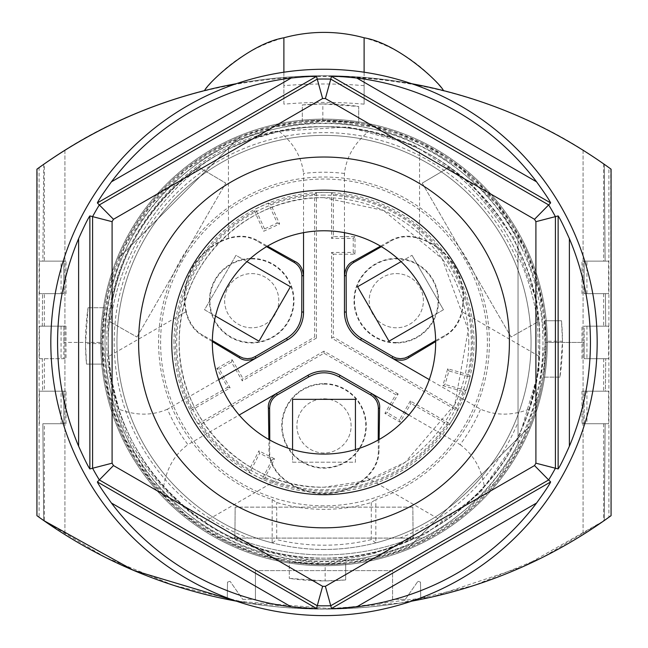 <?xml version="1.0" encoding="UTF-8"?>
<svg xmlns="http://www.w3.org/2000/svg" width="648" height="648" viewBox="0 0 648 648"><rect width="100%" height="100%" fill="white"/><g stroke="black" fill="none" stroke-linecap="round" stroke-linejoin="round"><path stroke-width="0.49" stroke-dasharray="3.24 2.43" d="M364.111 85.674A479.569 479.569 57.4 0 0 283.889 85.674L283.889 104.158A461.157 461.157 57.4 0 1 364.111 104.158L364.111 77.412A487.806 487.806 57.4 0 0 44.323 163.895L39.099 167.605L39.099 517.258L44.323 520.96L44.323 423.727L66.007 423.727L44.323 423.727M392.567 570.613L255.434 570.613L392.567 570.613L392.567 599.343L405.3 599.343L392.567 599.343L392.567 570.613M39.382 293.649L39.382 261.128L61.066 261.128L61.066 293.649L39.382 293.649L61.066 293.649M608.618 391.206L581.993 391.206L608.618 391.206L608.618 423.727L603.677 423.727L603.677 520.96L608.901 517.258L608.901 167.605L603.677 163.895A487.806 487.806 57.4 0 0 364.111 77.412L364.111 72.22M36.928 515.678L37.211 168.974A487.806 487.806 57.4 0 1 64.922 150.247L64.922 534.608L64.922 150.247A487.806 487.806 57.4 0 0 39.099 167.605M236.35 83.697A487.806 487.806 77.1 0 1 411.65 83.697M611.072 169.177L610.789 168.974A487.806 487.806 57.4 0 0 583.079 150.247L583.079 534.608L583.079 150.247A487.806 487.806 57.4 0 1 608.901 167.605M420.479 582.106L417.92 581.321L420.479 582.106L420.779 599.4L420.479 582.106M43.708 164.325L42.865 261.128L63.836 261.128L42.865 261.128L43.708 164.325C206.785 47.288 441.215 47.288 604.292 164.325C489.88 83.479 340.208 55.89 204.493 90.631A151.762 151.762 -122.6 0 1 443.507 90.631M39.382 326.171L66.007 326.171L39.382 326.171L39.382 358.692L66.007 358.692L39.382 358.692M61.066 326.171L61.066 358.692M283.889 104.158L283.889 37.795M364.111 104.158L364.111 37.795M37.211 515.889A487.806 487.806 57.4 0 0 64.922 534.608M66.007 423.727L66.007 391.206L61.066 391.206L61.066 423.727M324 195.097A147.331 147.331 -133.8 0 0 176.669 342.428A147.331 147.331 -133.8 0 0 324 489.758A147.331 147.331 -133.8 0 0 471.331 342.428A147.331 147.331 -133.8 0 0 324 195.097M297.367 559.775A218.967 218.967 -146.8 0 0 350.633 559.775L297.367 559.775C272.419 557.92 236.415 544.166 225.698 538.091L422.302 538.091L225.698 538.091A218.967 218.967 -118.4 0 1 125.542 434.97C111.95 405.616 105.114 374.771 105.033 342.428C103.243 242.53 178.735 148.489 276.664 128.636C373.766 105.3 481.877 158.638 522.458 249.885A218.967 218.967 76.7 0 0 518.035 240.951A218.967 218.967 -118.4 0 0 226.97 146.132A218.967 218.967 -118.4 0 0 125.542 434.97L125.542 434.97C166.131 526.241 274.258 579.563 371.377 556.211C469.282 536.35 544.757 442.309 542.967 342.428C542.886 310.084 536.05 279.239 522.458 249.885A218.967 218.967 76.7 0 1 518.035 443.904L518.035 240.951L518.035 443.904A218.967 218.967 -118.4 0 1 422.302 538.091C411.585 544.166 375.581 557.92 350.633 559.775M39.382 261.128L44.323 261.128L44.323 163.895M44.323 326.171L44.323 293.649M39.382 423.727L39.382 391.206L44.323 391.206L44.323 358.692M283.889 85.674L283.889 72.082M581.993 391.206L581.993 423.727L586.934 423.727L586.934 391.206M608.618 358.692L586.934 358.692L586.934 326.171L608.618 326.171L608.618 358.692L603.677 358.692L603.677 391.206M608.618 326.171L586.934 326.171M608.618 261.128L581.993 261.128L608.618 261.128L608.618 293.649L603.677 293.649L603.677 326.171M603.677 163.895L603.677 261.128M610.789 168.974L611.072 515.678M608.618 293.649L603.677 293.649M242.7 599.343L255.434 599.343L242.7 599.343L230.081 581.321L242.7 599.343M227.221 599.4L227.521 582.106L227.221 599.4C291.738 612.263 356.262 612.263 420.779 599.4M66.007 293.649L66.007 261.128L61.066 261.128M586.934 358.692L603.677 358.692M255.434 570.613L255.434 599.343L255.434 570.613M581.993 423.727L603.677 423.727M608.618 423.727L586.934 423.727M547.309 342.428A223.309 223.309 -122.6 0 1 324 565.736A223.309 223.309 -122.6 0 1 283.889 122.756A223.309 223.309 -122.6 0 1 547.309 342.428A223.309 223.309 -122.6 0 1 324 565.736A223.309 223.309 -122.6 0 1 100.691 342.428A223.309 223.309 -122.6 0 1 364.111 122.756A223.309 223.309 -122.6 0 1 547.309 342.428M66.007 391.206L44.323 391.206M39.382 391.206L61.066 391.206M405.3 599.343L417.92 581.321L405.3 599.343M230.081 581.321L227.521 582.106L230.081 581.321M586.934 293.649L586.934 261.128M581.993 293.649L581.993 261.128M581.993 358.692L581.993 326.171M44.323 520.96A487.806 487.806 57.4 0 0 603.677 520.96M66.007 326.171L66.007 358.692M66.007 261.128L44.323 261.128M411.65 601.158C353.217 611.688 294.783 611.688 236.35 601.158A487.806 487.806 77.1 0 0 411.65 601.158M608.901 517.258A487.806 487.806 57.4 0 1 583.079 534.608A487.806 487.806 57.4 0 0 610.789 515.889M324 230.777L324 230.777A111.65 111.65 -133.8 0 0 212.35 342.428A111.65 111.65 -133.8 0 0 324 454.078L324 454.078A111.65 111.65 -133.8 0 0 435.65 342.428A111.65 111.65 -133.8 0 0 324 230.777M322.842 103.947L302.316 104.936L302.316 121.265L322.842 120.212L322.842 103.947L358.692 106.483L358.692 122.926A222.224 222.224 180 0 0 302.316 121.265L302.316 104.936A238.48 238.48 180 0 1 358.692 106.483L358.692 122.926L322.842 120.212M584.164 293.649L584.164 261.128L605.135 261.128L604.292 164.325L605.135 261.128L584.164 261.128L584.164 293.649L605.418 293.649L605.702 326.171L605.418 293.649L584.164 293.649M344.453 232.664L344.453 173.47C346.356 157.002 354.456 142.981 368.761 131.406A215.719 215.719 0 0 0 279.239 131.406L249.359 140.033L228.444 149.032A215.719 215.719 180 0 0 198.798 166.763L199.868 167.378A238.48 238.48 -90 0 0 199.511 167.662L225.779 183.133L199.511 167.662A238.48 238.48 -90 0 0 110.403 321.999L136.939 337.009L110.403 321.999A238.48 238.48 -90 0 0 110.338 322.453L109.269 321.829L109.585 318.767A215.719 215.719 0 0 1 196.304 168.569L197.494 169.258A238.48 238.48 180 0 0 110.776 319.464L110.338 322.453M136.939 337.009L225.779 183.133L136.939 337.009M290.434 286.748L235.985 255.312L204.549 309.76L215.501 316.086L209.928 312.871L204.549 309.76L235.985 255.312L246.937 261.638M272.16 459.61L274.55 458.841L264.522 478.508L262.254 479.05L272.16 459.61L259.662 453.244L258.892 450.862L274.55 458.841M237.281 538.569L237.281 539.946L234.471 538.691L234.471 537.451L237.281 538.569A238.48 238.48 180 0 0 410.719 538.569L413.529 537.451L413.529 538.691A215.719 215.719 180 0 0 443.71 521.883L461.951 508.267L484.372 486.705A215.719 215.719 0 0 0 529.133 409.18L536.601 378.983L539.266 356.368A215.719 215.719 180 0 0 538.731 321.829L537.662 322.453A238.48 238.48 -90 0 0 537.597 321.999A238.48 238.48 -90 0 0 448.489 167.662L422.221 183.133L448.489 167.662A238.48 238.48 -90 0 0 448.133 167.378L449.202 166.763L451.697 168.569A215.719 215.719 0 0 1 538.415 318.767L537.224 319.464A238.48 238.48 180 0 0 450.506 169.258L448.133 167.378M63.836 391.206L63.836 423.727L42.865 423.727L43.708 520.53L42.865 423.727L63.836 423.727L63.836 391.206L42.582 391.206L63.836 391.206M234.471 537.451A238.48 238.48 -90 0 0 234.892 537.621L235.159 507.141L234.892 537.621A238.48 238.48 -90 0 0 413.108 537.621L412.841 507.141L413.108 537.621A238.48 238.48 -90 0 0 413.529 537.451M546.224 341.269L546.224 342.428A222.224 222.224 180 0 0 545.162 320.752L546.224 341.269L562.48 341.269L561.492 320.752L545.162 320.752L561.492 320.752A238.48 238.48 180 0 1 559.945 377.12L562.48 341.269M442.859 385.649L445.055 384.434L448.926 370.956L469.897 376.966A149.931 149.931 0 0 1 466.034 390.452L464.081 391.74L442.859 385.649L447.711 368.761L468.925 374.844A148.513 148.513 180 0 0 333.331 194.214L331.557 192.691L331.557 238.399L353.233 238.399L353.233 252.42L331.557 252.42L331.557 338.07L457.456 410.751A149.931 149.931 0 0 1 449.898 423.841L410.314 400.991L410.97 403.412L400.124 422.188L384.904 413.4L395.75 394.624L324 353.201L200.305 424.618L198.102 423.841A149.931 149.931 0 0 1 190.544 410.751L230.129 387.901L227.707 387.253L216.861 368.477L219.291 369.125L230.129 387.901M449.898 423.841L447.695 424.618L410.97 403.412M605.702 358.692L584.164 358.692L584.164 342.428L546.224 342.428L543.502 377.12A222.224 222.224 180 0 0 546.224 342.428C546.143 371.498 540.651 399.5 529.732 426.441L408.013 548.159C464.835 523.835 505.408 483.262 529.732 426.441L408.013 548.159L378.505 557.863L347.936 563.355L316.896 564.538L285.995 561.379L255.839 553.935L227.011 542.368L200.078 526.889L175.568 507.805L153.957 485.498L135.667 460.388L121.063 432.977L110.419 403.793L103.947 373.418L101.777 342.428L104.498 307.743A222.224 222.224 180 0 0 101.777 342.428L63.836 342.428L63.836 358.692L42.298 358.692L42.582 391.206L42.298 358.692L63.836 358.692L63.836 342.428L102.862 342.428L108.402 391.635L124.764 438.38L151.106 480.306L186.122 515.322L228.047 541.671L274.793 558.025L324 563.566L373.208 558.025L419.953 541.671L461.878 515.322L496.895 480.306L523.236 438.38L539.598 391.635L545.138 342.428L584.164 342.428L584.164 326.171L605.702 326.171L584.164 326.171L584.164 358.692L605.702 358.692L605.418 391.206L584.164 391.206L605.418 391.206L605.702 358.692M63.836 326.171L63.836 342.428L63.836 326.171L42.298 326.171L63.836 326.171M88.055 307.743L104.498 307.743L88.055 307.743L85.52 343.594L86.508 364.111L102.838 364.111L101.777 342.428A222.224 222.224 180 0 0 324 564.651A222.224 222.224 180 0 0 546.224 342.428A222.224 222.224 180 0 0 324 120.204A222.224 222.224 180 0 0 102.838 364.111L86.508 364.111A238.48 238.48 180 0 1 88.055 307.743M185.952 311.769A63.002 63.002 0 0 1 228.444 238.205L231.182 237.403C240.926 235.054 249.901 236.204 258.106 240.845L267.454 246.151M212.358 340.597L203.423 335.551C195.793 331.565 190.334 324.535 187.021 314.458A62.597 62.597 0 0 1 231.287 237.792C241.672 235.613 250.493 236.836 257.758 241.445L266.595 246.661M262.254 479.05A149.931 149.931 0 0 1 249.764 472.684L259.662 453.244M272.16 499.495L272.16 542.878A207.044 207.044 0 0 1 324 135.383A207.044 207.044 0 0 1 375.84 542.878L375.84 499.495A165.402 165.402 180 0 0 324 177.026A165.402 165.402 180 0 0 272.16 499.495L276.704 502.5A166.917 166.917 180 0 0 371.296 502.5L375.84 499.495M466.034 390.452L445.055 384.434M422.221 183.133L511.061 337.009L537.597 321.999L511.061 337.009L422.221 183.133M331.557 338.07L333.331 337.041L457.026 408.459A148.513 148.513 180 0 0 464.081 391.74M331.557 252.42L333.331 254.194L333.331 337.041M380.546 246.151L389.894 240.845C398.099 236.204 407.074 235.054 416.818 237.395L419.556 238.205L419.556 149.032A215.719 215.719 0 0 1 449.202 166.763M419.572 238.205A63.002 63.002 0 0 1 462.048 311.769L461.368 314.564C458.525 324.17 453.041 331.363 444.925 336.15L435.65 341.601M324 383.624A42.274 42.274 0 0 1 366.274 425.898A42.274 42.274 0 0 1 324 468.172A42.274 42.274 0 0 1 281.726 425.898A42.274 42.274 0 0 1 324 383.624M249.764 472.684L248.864 470.529L258.892 450.862M248.864 470.529A148.513 148.513 0 0 1 200.305 424.618M447.695 424.618A148.513 148.513 0 0 1 264.522 478.508M277.32 223.09L279.669 223.973L263.679 231.263L254.526 211.167L255.514 209.053A149.931 149.931 0 0 1 268.272 203.237L277.32 223.09L264.562 228.906L263.679 231.263M101.777 343.594L85.52 343.594M396.284 342.97A42.274 42.274 0 0 1 359.672 321.829A42.274 42.274 0 0 1 396.284 258.414A42.274 42.274 0 0 1 438.566 300.696A42.274 42.274 0 0 1 396.284 342.97M333.331 254.194L355.007 254.194L355.007 236.625L333.331 236.625L333.331 194.214M185.96 311.785L186.632 314.564C189.475 324.17 194.959 331.363 203.075 336.15L203.423 335.551M375.84 542.878L371.296 539.614A202.784 202.784 0 0 1 276.704 539.614L276.704 502.5M371.296 502.5L371.296 539.614M325.158 564.651L289.308 561.929L289.308 578.372L289.308 561.929A222.224 222.224 180 0 0 345.684 563.59L345.684 579.928L345.684 563.59L325.158 564.651L325.158 580.908L345.684 579.928A238.48 238.48 180 0 1 289.308 578.372L325.158 580.908M63.836 261.128L63.836 293.649L42.582 293.649L63.836 293.649L63.836 261.128M199.868 167.378L197.494 169.258M353.233 252.42L355.007 254.194M264.562 228.906L255.514 209.053M401.063 261.638L412.015 255.312L401.063 261.638M384.904 413.4L387.334 412.752L398.172 393.976L395.75 394.624M400.124 422.188L399.476 419.766L387.334 412.752M410.314 400.991L399.476 419.766M324 384.094A41.804 41.804 0 0 1 365.804 425.898A41.804 41.804 0 0 1 324 467.702A41.804 41.804 0 0 1 282.196 425.898A41.804 41.804 0 0 1 324 384.094M316.443 192.691L316.443 338.07L314.669 337.041L314.669 194.214L316.443 192.691A149.931 149.931 0 0 1 331.557 192.691M43.708 520.53L105.089 557.215L173.615 585.338L247.406 603.045L324 609.096L400.594 603.045L474.385 585.338L542.911 557.215L604.292 520.53L605.135 423.727L584.164 423.727L605.135 423.727L604.292 520.53L523.932 566.247L432.572 596.857L334.789 608.974L236.35 601.158M254.526 211.167A148.513 148.513 180 0 0 190.974 408.459L190.544 410.751M190.974 408.459L227.707 387.253M101.777 342.428C101.858 313.357 107.349 285.355 118.268 258.414L239.987 136.696C183.165 161.02 142.592 201.593 118.268 258.414L239.987 136.696L269.495 126.992L300.065 121.5L331.104 120.317L362.005 123.476L392.161 130.92L420.989 142.487L447.922 157.966L472.433 177.05L494.043 199.357L512.333 224.467L526.937 251.878L537.581 281.062L544.053 311.445L546.224 342.428M251.716 258.892A41.804 41.804 0 0 1 287.915 321.594A41.804 41.804 0 0 1 209.911 300.696A41.804 41.804 0 0 1 251.716 258.892M251.716 258.414A42.274 42.274 0 0 1 293.99 300.696A42.274 42.274 0 0 1 251.716 342.97A42.274 42.274 0 0 1 215.104 279.555A42.274 42.274 0 0 1 251.716 258.414M457.456 410.751L457.026 408.459M398.172 393.976L324 351.151L324 353.201M353.233 238.399L355.007 236.625M331.557 238.399L333.331 236.625M324 505.829A163.401 163.401 0 0 1 160.599 342.428A163.401 163.401 0 0 1 324 179.026A163.401 163.401 0 0 1 487.401 342.428A163.401 163.401 0 0 1 324 505.829M324 398.795A27.103 27.103 0 0 1 351.103 425.898A27.103 27.103 0 0 1 324 453.001A27.103 27.103 0 0 1 296.897 425.898A27.103 27.103 0 0 1 324 398.795A27.103 27.103 0 0 1 351.103 425.898A27.103 27.103 0 0 1 324 453.001L324 453.001A27.103 27.103 0 0 1 296.897 425.898A27.103 27.103 0 0 1 324 398.795L324 398.795M584.164 423.727L584.164 391.206L584.164 423.727M559.945 377.12L543.502 377.12L559.945 377.12M316.443 338.07L242.271 380.886L242.927 378.464L314.669 337.041M396.284 342.5A41.804 41.804 0 0 1 354.48 300.696A41.804 41.804 0 0 1 432.491 279.79A41.804 41.804 0 0 1 396.284 342.5M216.861 368.477L232.081 359.689L231.433 362.111L242.271 380.886M232.081 359.689L242.927 378.464M443.451 309.76L412.015 255.312L443.451 309.76L432.5 316.086L443.451 309.76M545.138 342.428L539.598 293.22L523.236 246.483L496.895 204.549L461.878 169.533L419.953 143.192L373.208 126.83L324 121.289L274.793 126.83L228.047 143.192L186.122 169.533L151.106 204.549L124.764 246.483L108.402 293.22L102.862 342.428A221.138 221.138 -164.8 0 0 324 563.566A221.138 221.138 -164.8 0 0 545.138 342.428A221.138 221.138 -164.8 0 0 361.94 124.57L343.003 122.108L333.501 121.492L324 121.289L299.992 122.594L286.489 124.497L273.132 127.219L259.961 130.766L247.034 135.116A221.138 221.138 -164.8 0 0 102.862 342.428M42.298 326.171L42.582 293.649L42.298 326.171M268.272 203.237L270.516 203.885L279.669 223.973M314.669 194.214A148.513 148.513 180 0 0 270.516 203.885M173.98 342.428A150.012 150.012 0 0 1 324 192.416A150.012 150.012 0 0 1 474.012 342.428A150.012 150.012 0 0 1 324 492.448A150.012 150.012 0 0 1 173.98 342.428M537.662 322.453L537.224 319.464M375.565 542.951A207.044 207.044 -90 0 1 272.435 542.951L272.16 542.878M324 549.472A207.044 207.044 0 0 1 116.956 342.428A207.044 207.044 0 0 1 324 135.383A207.044 207.044 0 0 1 531.044 342.428A207.044 207.044 0 0 1 324 549.472M272.435 542.951L276.704 539.614M292.564 462.21L355.436 462.21L355.436 449.566L355.436 462.21L292.564 462.21L292.564 449.566L292.564 462.21M342.152 399.338L355.436 399.338M251.716 273.594A27.103 27.103 0 0 1 278.81 300.696A27.103 27.103 0 0 1 251.716 327.791A27.103 27.103 0 0 1 224.613 300.696A27.103 27.103 0 0 1 251.716 273.594A27.103 27.103 0 0 1 278.81 300.696A27.103 27.103 0 0 1 251.716 327.791A27.103 27.103 0 0 1 224.613 300.696A27.103 27.103 0 0 1 251.716 273.594L251.716 273.594M324 351.151L198.102 423.841M447.711 368.761L448.926 370.956M468.925 374.844L469.897 376.966M396.284 273.594A27.103 27.103 0 0 1 423.387 300.696A27.103 27.103 0 0 1 396.284 327.791A27.103 27.103 0 0 1 369.19 300.696A27.103 27.103 0 0 1 396.284 273.594A27.103 27.103 0 0 1 423.387 300.696A27.103 27.103 0 0 1 396.284 327.791L396.284 327.791A27.103 27.103 0 0 1 369.19 300.696A27.103 27.103 0 0 1 396.284 273.594L396.284 273.594M539.719 342.428C542.684 227.262 439.336 123.752 324 126.708C208.737 123.776 105.349 227.124 108.281 342.428A215.719 215.719 -164.8 0 0 374.301 552.201A215.719 215.719 -164.8 0 0 539.719 342.428L539.719 342.428A215.719 215.719 -164.8 0 0 273.699 132.654A215.719 215.719 -164.8 0 0 108.281 342.428C105.349 457.658 208.664 561.087 324 558.147C439.198 561.079 542.66 457.796 539.719 342.428A215.719 215.719 -164.8 0 0 273.699 132.654A215.719 215.719 -164.8 0 0 108.281 342.428A215.719 215.719 -164.8 0 0 374.301 552.201A215.719 215.719 -164.8 0 0 539.719 342.428M231.433 362.111L219.291 369.125M212.35 341.601L203.075 336.15M412.841 507.141L235.159 507.141L412.841 507.141M450.506 169.258L451.697 168.569M413.529 538.691L410.719 539.946A215.719 215.719 0 0 1 237.281 539.946M410.719 539.946L410.719 538.569M109.585 318.767L110.776 319.464M381.405 246.661L390.242 241.445C397.508 236.836 406.328 235.613 416.713 237.792A62.597 62.597 0 0 1 460.979 314.458C457.666 324.535 452.207 331.565 444.577 335.551L435.642 340.597M344.453 173.47A170.189 170.189 0 0 0 303.548 173.47L303.548 232.664M279.239 131.406C293.544 142.981 301.644 157.002 303.548 173.47M186 311.761L108.734 356.368A215.719 215.719 0 0 1 109.269 321.829M196.304 168.569L198.798 166.763M234.471 538.691A215.719 215.719 0 0 1 204.29 521.883L281.524 477.293L279.45 475.324C272.549 468.059 269.058 459.716 268.977 450.287L268.896 439.538M108.734 356.368L111.399 378.983L118.868 409.18A215.719 215.719 0 0 0 163.628 486.705L186.049 508.267L204.29 521.883M538.415 318.767L538.731 321.829M529.133 409.18C511.952 415.773 495.76 415.781 480.549 409.188L429.284 379.598M408.831 415.028L460.096 444.625A170.189 170.189 0 0 0 480.549 409.188M218.716 379.598L167.451 409.188A170.189 170.189 0 0 0 187.904 444.625L239.169 415.028M419.556 149.032L398.642 140.033L368.761 131.406M167.451 409.188C152.239 415.781 136.048 415.773 118.868 409.18M163.628 486.705C166.504 468.528 174.596 454.499 187.904 444.625M379.104 439.53L379.023 450.287C378.942 459.716 375.451 468.059 368.55 475.324L366.485 477.301A63.002 63.002 0 0 1 281.532 477.309M460.096 444.625C473.405 454.499 481.496 468.528 484.372 486.705M378.23 440.024L378.335 450.287C378.691 458.889 375.338 467.135 368.267 475.041A62.597 62.597 0 0 1 279.734 475.041C272.662 467.135 269.309 458.889 269.665 450.287L269.771 440.024M468.779 342.428A144.779 144.779 -118.4 0 0 324 197.648A144.779 144.779 -118.4 0 0 179.221 342.428A144.779 144.779 -118.4 0 0 457.893 397.516A144.779 144.779 -118.4 0 0 468.779 342.428M422.302 538.091L225.698 538.091M518.035 262.594A209.822 209.822 -118.4 0 0 117.75 303.888A209.822 209.822 -118.4 0 0 248.241 538.091M399.759 538.091A209.822 209.822 -118.4 0 0 518.035 422.261M258.106 240.845L257.758 241.445M539.266 356.368L462 311.761M444.925 336.15L444.577 335.551M389.894 240.845L390.242 241.445M228.444 149.032L228.444 238.205M366.485 477.301L443.71 521.883M379.023 450.287L378.335 450.287M268.977 450.287L269.665 450.287M324 197.648L383.576 210.479L442.155 258.755L468.237 329.937L454.775 404.546L405.381 462.17L366.574 480.808L324 487.207C245.794 489.264 175.956 418.316 179.237 340.151C178.516 263.598 247.463 195.728 324 197.648M273.448 131.601C164.997 154.937 88.825 270.848 110.419 379.647C127.794 499.292 257.791 584.755 374.552 553.254L425.396 534.057L480.111 492.861L519.485 436.177L539.006 370.283L536.973 301.863L513.71 237.484L471.331 183.376L413.878 145.136L347.846 126.943L273.448 131.601"/><path stroke-width="0.97" d="M541.841 177.609A273.173 273.173 -118.4 0 0 411.65 83.697A487.806 487.806 -118.4 0 1 611.072 169.177L611.072 515.678A487.806 487.806 -118.4 0 1 411.65 601.158A273.173 273.173 -118.4 0 0 541.841 177.609M420.779 599.4L411.65 601.158A273.173 273.173 77.1 0 1 236.35 601.158A273.173 273.173 -118.4 0 1 236.35 83.697A487.806 487.806 -118.4 0 0 36.928 169.177L36.928 515.678A487.806 487.806 -118.4 0 0 236.35 601.158L227.221 599.4M43.708 164.325L43.708 164.325C92.834 130.013 146.424 105.446 204.493 90.631C208.211 82.823 249.075 43.756 283.889 37.795A151.762 151.762 -122.6 0 1 364.111 37.795C398.925 43.756 439.79 82.823 443.507 90.631M283.889 37.795L283.889 72.22M364.111 72.22L364.111 37.795M39.099 517.258A487.806 487.806 57.4 0 0 64.922 534.608M78.619 446.213A266.425 266.425 77.1 0 1 78.619 238.642L78.619 446.213C84.305 458.897 88.055 466.471 89.861 468.941L112.096 463.182L112.096 221.673A243.891 243.891 77.1 0 1 113.473 219.291L322.623 98.537A243.891 243.891 77.1 0 1 325.377 98.537L331.509 76.399C334.546 76.067 342.978 76.618 356.805 78.027A266.425 266.425 77.1 0 1 536.463 181.675A266.425 266.425 77.1 0 1 536.568 181.821C544.709 193.08 549.399 200.111 550.63 202.913L534.527 219.291A243.891 243.891 77.1 0 1 535.904 221.673L558.139 215.922C559.945 218.384 563.695 225.958 569.381 238.642A266.425 266.425 77.1 0 1 569.381 446.213L569.381 238.642M112.096 221.673L89.861 215.922C88.055 218.384 84.305 225.958 78.619 238.642M111.432 503.034L291.195 606.828A266.425 266.425 77.1 0 1 111.537 503.18A266.425 266.425 77.1 0 1 111.432 503.034C103.291 491.775 98.601 484.745 97.37 481.942L99.33 479.925A263.404 263.404 77.1 0 1 92.591 468.245L92.591 216.61A263.404 263.404 77.1 0 1 99.33 204.93L97.37 202.913C98.601 200.111 103.291 193.08 111.432 181.821A266.425 266.425 77.1 0 1 291.195 78.027C305.022 76.618 313.454 76.067 316.491 76.399L322.623 98.537M236.35 83.697A273.173 273.173 77.1 0 1 411.65 83.697M569.381 446.213C563.695 458.897 559.945 466.471 558.139 468.941L535.904 463.182A243.891 243.891 77.1 0 1 534.527 465.564L550.63 481.942C549.399 484.745 544.709 491.775 536.568 503.034A266.425 266.425 77.1 0 1 356.805 606.828L536.568 503.034M112.096 463.182A243.891 243.891 77.1 0 0 113.473 465.564L99.33 479.925L317.253 605.742L316.491 608.456C313.454 608.788 305.022 608.245 291.195 606.828M113.473 219.291L99.33 204.93L317.253 79.113A263.404 263.404 77.1 0 1 330.747 79.113L548.67 204.93A263.404 263.404 77.1 0 1 555.409 216.61L555.409 468.245A263.404 263.404 77.1 0 1 548.67 479.925L330.747 605.742A263.404 263.404 77.1 0 1 317.253 605.742L322.623 586.319A243.891 243.891 77.1 0 0 325.377 586.319L331.509 608.456C334.546 608.788 342.978 608.245 356.805 606.828M416.705 181.861A185.409 185.409 -102.9 0 0 192.902 473.534A185.409 185.409 -102.9 0 0 484.566 435.132A185.409 185.409 -102.9 0 0 416.705 181.861M400.132 210.568A152.264 152.264 -133.8 0 0 192.132 266.296A152.264 152.264 -133.8 0 0 247.868 474.296A152.264 152.264 -133.8 0 0 455.868 418.559A152.264 152.264 -133.8 0 0 400.132 210.568M324 454.078A111.65 111.65 -133.8 0 0 435.65 342.428A111.65 111.65 -133.8 0 0 324 230.777A111.65 111.65 -133.8 0 0 212.35 342.428A111.65 111.65 -133.8 0 0 324 454.078M536.568 181.821L356.805 78.027M291.195 78.027L111.432 181.821M267.454 246.151L294.8 261.371C299.813 263.574 302.721 268.361 303.548 275.724L303.548 312.02A32.206 32.206 0 0 1 287.445 339.916L286.546 338.369L255.166 356.611L251.756 358.109L247.487 358.725L243.211 358.101L239.817 356.611L212.358 340.597M287.445 339.916L218.716 379.598M215.501 316.086L258.998 341.196L215.501 316.086M266.595 246.661L294.192 262.432C299.117 265.494 301.676 269.924 301.863 275.724L301.757 312.02C301.401 323.522 296.33 332.311 286.546 338.369M357.566 286.748L401.063 261.638L357.566 286.748L389.002 341.196L357.566 286.748M236.35 601.158L133.553 570.378L43.708 520.53M355.436 449.566L355.436 399.338L355.436 449.566M292.564 399.338L342.152 399.338L292.564 399.338L292.564 449.566L292.564 399.338M429.284 379.598L360.555 339.916A32.206 32.206 0 0 1 344.453 312.02L344.453 232.664M344.453 312.02L346.243 312.02C346.599 323.522 351.67 332.311 361.454 338.369L392.834 356.611L396.236 358.101L400.505 358.725L404.781 358.109L408.183 356.611L435.642 340.597M246.937 261.638L290.434 286.748L258.998 341.196L290.434 286.748M255.166 356.611L256.001 358.069C249.221 361.041 243.616 360.904 239.201 357.672L212.35 341.601M435.65 341.601L408.799 357.672C404.384 360.904 398.779 361.041 392 358.069L392.834 356.611M346.243 312.02L346.137 275.724L344.453 275.724C345.279 268.361 348.187 263.574 353.201 261.371L380.546 246.151M346.137 275.724C346.332 269.924 348.883 265.494 353.808 262.432L381.405 246.661M239.169 415.028L307.897 375.346A32.206 32.206 0 0 1 340.103 375.346L339.212 376.893L370.697 394.948C375.621 398.018 378.181 402.449 378.375 408.248L378.23 440.024M340.103 375.346L408.831 415.028M432.5 316.086L389.002 341.196L432.5 316.086M303.548 232.664L303.548 275.724L301.863 275.724M268.896 439.538L268.402 408.248C267.802 402.805 270.491 397.888 276.461 393.498L277.304 394.948L308.788 376.893C318.929 371.45 329.071 371.45 339.212 376.893M370.697 394.948L371.539 393.498C377.509 397.888 380.198 402.805 379.598 408.248L379.104 439.53M269.771 440.024L269.625 408.248C269.819 402.449 272.379 398.018 277.304 394.948M355.436 399.338L342.152 399.338M558.139 468.941L558.139 215.922M97.37 481.942L316.491 608.456M331.509 608.456L550.63 481.942M325.377 586.319L534.527 465.564M535.904 463.182L535.904 221.673M534.527 219.291L325.377 98.537M113.473 465.564L322.623 586.319M89.861 215.922L89.861 468.941M550.63 202.913L331.509 76.399M316.491 76.399L97.37 202.913M294.8 261.371L294.192 262.432M360.555 339.916L361.454 338.369M239.201 357.672L239.817 356.611M303.548 312.02L301.757 312.02M408.799 357.672L408.183 356.611M353.201 261.371L353.808 262.432M379.598 408.248L378.375 408.248M268.402 408.248L269.625 408.248M307.897 375.346L308.788 376.893"/></g></svg>
